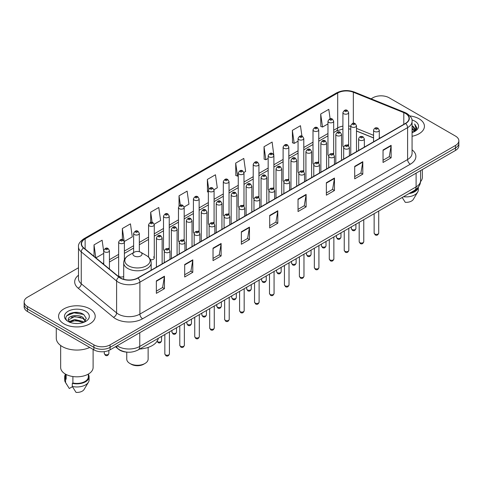 <?xml version="1.0" encoding="UTF-8"?>
<svg xmlns="http://www.w3.org/2000/svg" width="483" height="483" viewBox="0 0 483 483"><rect width="100%" height="100%" fill="white"/><g stroke="black" fill="none" stroke-linecap="round" stroke-linejoin="round"><path stroke-width="0.72" d="M332.847 153.371A2.862 1.654 0 0 1 333.681 154.463L333.687 121.197A2.862 1.654 180 0 1 331.918 122.724A2.862 1.654 180 0 1 328.796 122.362A2.862 1.654 180 0 1 327.963 121.197L327.963 154.536A2.862 1.654 0 0 0 328.766 155.689M318.738 163.097L318.738 129.824A2.862 1.654 180 0 1 316.969 131.352A2.862 1.654 180 0 1 313.847 130.996A2.862 1.654 180 0 1 313.008 129.824L313.008 163.169A2.862 1.654 0 0 0 313.817 164.317M302.944 170.632A2.862 1.654 0 0 1 303.783 171.725L303.783 138.458A2.862 1.654 180 0 1 302.02 139.985A2.862 1.654 180 0 1 298.899 139.623A2.862 1.654 180 0 1 298.059 138.458L298.059 171.797A2.862 1.654 0 0 0 298.868 172.95M287.995 179.259A2.862 1.654 0 0 1 288.834 180.358L288.834 147.092A2.862 1.654 180 0 1 287.065 148.613A2.862 1.654 180 0 1 283.95 148.257A2.862 1.654 180 0 1 283.11 147.092L283.11 180.431A2.862 1.654 0 0 0 283.913 181.578M273.885 188.992L273.885 155.719A2.862 1.654 180 0 1 272.116 157.247A2.862 1.654 180 0 1 269.001 156.89A2.862 1.654 180 0 1 268.162 155.719L268.162 189.064A2.862 1.654 0 0 0 268.965 190.211M258.936 197.619L258.936 164.353A2.862 1.654 180 0 1 257.167 165.88A2.862 1.654 180 0 1 254.046 165.518A2.862 1.654 180 0 1 253.213 164.353L253.213 197.692A2.862 1.654 0 0 0 254.016 198.845M243.148 205.154A2.862 1.654 0 0 1 243.981 206.253L243.987 172.98A2.862 1.654 180 0 1 242.218 174.508A2.862 1.654 180 0 1 239.097 174.152A2.862 1.654 180 0 1 238.258 172.98L238.258 206.326A2.862 1.654 0 0 0 239.067 207.473M228.193 213.788A2.862 1.654 0 0 1 229.033 214.881L229.033 181.614A2.862 1.654 180 0 1 227.27 183.142A2.862 1.654 180 0 1 224.148 182.785A2.862 1.654 180 0 1 223.309 181.614L223.309 214.959A2.862 1.654 0 0 0 224.118 216.106M213.244 222.421A2.862 1.654 0 0 1 214.084 223.514L214.084 190.248A2.862 1.654 180 0 1 212.315 191.775A2.862 1.654 180 0 1 209.199 191.413A2.862 1.654 180 0 1 208.36 190.248L208.36 223.587A2.862 1.654 0 0 0 209.163 224.74M199.135 232.148L199.135 198.875A2.862 1.654 180 0 1 197.366 200.403A2.862 1.654 180 0 1 194.251 200.047A2.862 1.654 180 0 1 193.411 198.875L193.411 232.22A2.862 1.654 0 0 0 194.214 233.367M183.347 239.683A2.862 1.654 0 0 1 184.18 240.776L184.186 207.509A2.862 1.654 180 0 1 182.417 209.036A2.862 1.654 180 0 1 179.296 208.674A2.862 1.654 180 0 1 178.462 207.509L178.462 240.848A2.862 1.654 0 0 0 179.265 242.001M168.398 248.31A2.862 1.654 0 0 1 169.231 249.409L169.231 216.143A2.862 1.654 180 0 1 167.468 217.664A2.862 1.654 180 0 1 164.347 217.308A2.862 1.654 180 0 1 163.508 216.143L163.508 249.482A2.862 1.654 0 0 0 164.317 250.629M124.385 259.8L124.385 242.031A2.862 1.654 180 0 1 122.616 243.559A2.862 1.654 180 0 1 119.5 243.203A2.862 1.654 180 0 1 118.661 242.031L118.661 275.376A2.862 1.654 0 0 0 119.5 276.542A2.862 1.654 0 0 0 123.702 276.445M347.796 144.737A2.862 1.654 0 0 1 348.629 145.83L348.635 112.563A2.862 1.654 180 0 1 346.866 114.091A2.862 1.654 180 0 1 343.751 113.734A2.862 1.654 180 0 1 342.912 112.563L342.912 145.908A2.862 1.654 0 0 0 343.715 147.055M373.564 137.957L356.49 131.05M318.732 163.097A2.862 1.654 0 0 0 317.899 161.998M273.879 188.986A2.862 1.654 0 0 0 273.046 187.893M258.93 197.619A2.862 1.654 0 0 0 258.097 196.527M199.129 232.148A2.862 1.654 0 0 0 198.296 231.049M150.436 259.667A2.862 1.654 0 0 0 154.282 258.115A2.862 1.654 0 0 0 153.443 256.944M127.228 352.155A11.447 6.611 180 0 1 118.649 349.354L115.473 346.734M78.415 312.567A15.263 8.815 0 0 0 69.48 313.63M78.5 267.745L27.501 297.19A11.447 6.611 0 0 0 24.15 301.863L24.15 306.85A11.447 6.611 0 0 0 27.501 311.523L93.889 349.849A11.447 6.611 0 0 0 110.082 349.849L455.499 150.424A11.447 6.611 0 0 0 458.85 145.751L458.85 143.258A11.447 6.611 0 0 1 455.499 147.931A11.447 6.611 0 0 0 458.85 143.258L458.85 140.764A11.447 6.611 0 0 0 455.499 136.091L389.111 97.765A11.447 6.611 0 0 0 372.918 97.765L371.095 98.816M24.15 301.863A11.447 6.611 0 0 0 27.501 306.536L93.889 344.862A11.447 6.611 0 0 0 110.082 344.862L110.082 347.355L455.499 147.931L110.082 347.355A11.447 6.611 0 0 1 93.889 347.355A11.447 6.611 0 0 0 110.082 347.355L110.082 349.849M27.501 306.536L27.501 309.029L93.889 347.355L27.501 309.029A11.447 6.611 0 0 1 24.15 304.356A11.447 6.611 0 0 0 27.501 309.029L27.501 311.523M419.069 118.794A18.318 10.578 0 0 0 409.916 115.926A18.318 10.578 0 0 1 419.069 118.794A18.318 10.578 0 0 1 424.43 126.274A18.318 10.578 0 0 0 419.069 118.794M89.838 308.872A18.318 10.578 0 0 0 69.878 306.578A18.318 10.578 0 0 0 58.57 316.353A18.318 10.578 0 0 0 63.931 323.827A18.318 10.578 0 0 0 83.897 326.122A18.318 10.578 0 0 0 95.205 316.353A18.318 10.578 0 0 0 89.838 308.872A18.318 10.578 0 0 0 69.878 306.578A18.318 10.578 0 0 0 58.57 316.353A18.318 10.578 0 0 0 63.931 323.827A18.318 10.578 0 0 0 83.897 326.122A18.318 10.578 0 0 0 95.205 316.353A18.318 10.578 0 0 0 89.838 308.872M405.436 113.42A12.214 7.052 180 0 1 409.016 118.407A12.214 7.052 180 0 1 405.436 123.394L137.74 277.948A12.214 7.052 180 0 1 119.102 277.007L83.758 247.864A12.214 7.052 180 0 1 81.549 243.818A12.214 7.052 180 0 1 85.129 238.831L337.695 93.014A12.214 7.052 180 0 1 353.333 92.229L403.806 112.63A12.214 7.052 180 0 1 405.436 113.42M405.654 113.294A12.516 7.227 0 0 0 403.981 112.485L353.508 92.084A12.516 7.227 0 0 0 337.478 92.893L84.911 238.711A12.516 7.227 0 0 0 83.511 247.966L118.848 277.103A12.516 7.227 0 0 0 137.957 278.069L405.654 123.515A12.516 7.227 0 0 0 405.654 113.294M156.359 280.877L156.359 293.338L164.455 288.665L164.455 276.204L156.359 280.877M156.359 291.128L162.596 287.53L164.425 276.614A3.055 1.763 -120 0 0 164.455 276.204M162.542 287.56L164.455 288.665M184.693 264.515L184.693 276.982L192.789 272.309L192.789 259.842L184.693 264.515M184.693 274.767L190.93 271.168L192.759 260.259A3.055 1.763 -120 0 0 192.789 259.842M190.876 271.198L192.789 272.309M213.027 248.159L213.027 260.621L221.123 255.948L221.123 243.48L213.027 248.159M213.027 258.411L219.264 254.813L221.093 243.897A3.055 1.763 -120 0 0 221.123 243.48M219.21 254.843L221.123 255.948M241.367 231.798L241.367 244.265L249.463 239.586L249.463 227.125L241.367 231.798M241.367 242.049L247.598 238.451L249.427 227.535A3.055 1.763 -120 0 0 249.463 227.125M247.544 238.481L249.463 239.586M383.037 150.002L383.037 162.469L391.133 157.79L391.133 145.329L383.037 150.002M383.037 160.253L389.274 156.655L391.103 145.745A3.055 1.763 -120 0 0 391.133 145.329M389.22 156.685L391.133 157.79M354.703 166.363L354.703 178.825L362.799 174.152L362.799 161.69L354.703 166.363M354.703 176.615L360.94 173.017L362.769 162.101A3.055 1.763 -120 0 0 362.799 161.69M360.886 173.047L362.799 174.152M326.369 182.719L326.369 195.186L334.465 190.513L334.465 178.046L326.369 182.719M326.369 192.977L332.606 189.372L334.435 178.462A3.055 1.763 -120 0 0 334.465 178.046M332.552 189.402L334.465 190.513M298.035 199.081L298.035 211.542L306.131 206.869L306.131 194.407L298.035 199.081M298.035 209.332L304.272 205.734L306.095 194.818A3.055 1.763 -120 0 0 306.131 194.407M304.218 205.764L306.131 206.869M269.701 215.436L269.701 227.904L277.797 223.231L277.797 210.763L269.701 215.436M269.701 225.694L275.938 222.089L277.761 211.18A3.055 1.763 -120 0 0 277.797 210.763M275.884 222.126L277.797 223.231M412.065 136.278A18.318 10.578 0 0 0 424.43 126.274A18.318 10.578 0 0 1 412.065 136.278M110.082 344.862L455.499 145.437A11.447 6.611 0 0 0 458.85 140.764M154.216 224.215L160.616 220.514L158.786 207.491L150.696 212.17L150.696 222.385M124.312 241.476L132.282 236.875L130.452 223.852L122.356 228.525L122.356 239.677M103.712 251.546L102.118 240.214L94.022 244.887L94.022 256.328M243.915 172.425L245.624 171.441L243.794 158.418L235.698 163.091L235.831 175.48M273.813 155.164L272.128 142.056L264.032 146.729L264.165 159.118M301.929 136.146L300.462 125.701L292.366 130.374L292.499 142.763M330.124 118.806L328.796 109.339L320.706 114.012L320.833 126.401M184.114 206.953L188.95 204.158L187.126 191.135L179.03 195.808L179.03 206.012M214.011 189.686L217.284 187.796L215.46 174.774L207.364 179.447L207.491 191.836M208.36 192.162L207.364 191.787M207.364 179.447L208.71 189.04M235.698 163.091L237.527 176.114L238.258 175.691M237.527 176.114L235.698 175.432M264.032 146.729L265.861 159.752L268.162 158.424M265.861 159.752L264.032 159.07M292.366 130.374L294.195 143.397L298.059 141.163M294.195 143.397L292.366 142.714M320.706 114.012L322.529 127.035L327.963 123.902M322.529 127.035L320.706 126.353M179.03 195.808L180.346 205.19M150.696 212.17L152.127 222.385M122.356 228.525L124.101 240.945M95.906 257.88L103.712 253.37M94.022 244.887L95.839 257.825M412.065 131.231L413.267 132.155M412.065 132.01L412.633 132.396M412.065 128.116L414.444 130.688M412.065 128.895L414.245 131.056M414.565 131.014L414.662 131.382M413.315 132.131A8.628 4.981 0 0 0 414.74 129.39A8.628 4.981 0 0 0 412.21 125.87L414.734 129.577M414.486 131.104L414.16 131.75M420.518 181.686A16.217 9.364 0 0 0 422.335 177.376L422.335 169.569M412.065 132.583A12.443 7.185 0 0 0 414.909 131.352A12.443 7.185 0 0 0 414.909 121.197A12.443 7.185 0 0 0 411.927 119.923M414.154 131.756L416.72 128.472L416.805 127.705L414.668 123.998L415.917 128.146L413.454 132.076M410.109 192.922A11.447 6.611 0 0 0 417.209 188.346M402.188 197.493L405.273 202.323A7.631 4.407 0 0 0 413.327 199.382L417.656 192.143A12.214 7.052 0 0 0 418.326 189.843L418.326 187.096M403.51 196.732A12.214 7.052 0 0 0 417.656 192.143M408.962 193.58A12.214 7.052 0 0 0 418.308 187.12M414.668 123.998L416.805 127.856M415.869 128.406L416.4 129.323M415.923 128.092L416.485 129.136M126.757 352.131L126.757 359.104A10.686 6.17 0 0 0 129.885 363.464L131.237 364.242A8.779 5.065 0 0 0 143.65 364.242L144.997 363.464A10.686 6.17 0 0 0 148.13 359.104L148.13 347.41M131.237 364.242L129.885 363.464A10.686 6.17 0 0 0 144.997 363.464M134.208 255.96A4.582 2.644 0 0 0 140.68 255.96A4.582 2.644 0 0 0 140.68 252.223L146.367 255.507A12.618 7.287 0 0 1 146.367 265.813A12.618 7.287 0 0 1 128.52 265.813A12.618 7.287 0 0 1 128.52 255.507C125.411 257.354 123.805 259.806 123.702 262.861A13.741 7.933 0 0 0 127.729 268.47A13.741 7.933 0 0 0 142.702 270.19A13.741 7.933 0 0 0 151.179 262.861C151.082 259.806 149.476 257.354 146.367 255.507L140.68 252.223A4.582 2.644 0 0 0 134.208 252.223A4.582 2.644 0 0 0 134.208 255.96M139.72 349.028A20.992 12.117 0 0 0 158.309 338.293M56.282 328.132L56.282 338.166A20.606 11.9 0 0 0 62.313 346.577A20.606 11.9 0 0 0 89.747 347.458M60.665 345.502L60.665 367.454A16.217 9.364 0 0 0 65.416 374.077A16.217 9.364 0 0 0 83.094 376.106A16.217 9.364 0 0 0 93.104 367.454L93.104 349.396M74.805 323.435L77.709 323.519M69.099 321.606L74.654 319.486L82.985 321.436L84 322.246M69.504 322.227L75.849 320.434L82.985 322.427M68.26 319.517L69.685 322.209M68.272 319.758C67.391 315.93 77.89 313.672 82.985 317.482L85.467 320.905M68.314 320.012L74.636 316.534L82.985 318.466L85.268 321.159M84.29 322.125L86.24 318.297L83.776 314.584C75.046 308.305 59.53 316.576 68.489 321.648L68.93 321.92M85.684 311.269A12.443 7.185 0 0 0 68.091 311.269A12.443 7.185 0 0 0 68.091 321.43A12.443 7.185 0 0 0 85.684 321.43A12.443 7.185 0 0 0 85.684 311.269M65.44 374.09L65.44 376.8A11.447 6.611 0 0 0 66.153 379.107L66.153 374.476M65.44 374.349A12.214 7.052 0 0 0 64.674 376.8L64.674 379.916A12.214 7.052 0 0 0 65.344 382.222A12.214 7.052 0 0 0 65.567 382.56L69.298 388.507L72.444 386.69M65.567 382.56L65.567 379.445L66.153 379.107M64.674 376.8A12.214 7.052 0 0 0 65.567 379.445M69.878 322.463L68.302 319.951M72.903 376.529L72.903 383.001A11.447 6.611 0 0 0 88.335 376.8L88.335 374.09M72.903 383.001L72.311 383.339L72.311 386.454L76.048 392.401A7.631 4.407 0 0 0 84.102 389.461L88.431 382.222A12.214 7.052 0 0 0 89.101 379.916L89.101 376.8A12.214 7.052 0 0 0 88.335 374.349M72.311 386.454A12.214 7.052 0 0 0 88.431 382.222M72.311 383.339A12.214 7.052 0 0 0 89.101 376.8M66.666 315.828L73.977 312.833L83.607 314.469M71.23 317.289L73.977 316.788L80.915 317.397M71.2 321.255L73.977 320.748L80.903 321.352M117.152 345.768A15.263 8.815 0 0 0 118.178 346.42A15.263 8.815 0 0 0 139.762 346.42L416.098 186.879A15.263 8.815 0 0 0 420.566 180.648C420.681 184.44 418.664 187.682 414.517 190.374L138.18 349.915A7.631 4.407 60 0 0 139.762 346.42L139.762 332.709M416.098 173.168L416.098 186.879A7.631 4.407 60 0 1 414.517 190.374M116.53 346.124A7.631 5.108 129.5 0 0 117.864 348.605L115.546 346.691M455.499 150.424L455.499 145.437M93.889 349.849L93.889 344.862M412.065 149.815A19.085 11.018 180 0 1 410.296 164.214L142.6 318.768A3.816 2.204 60 0 1 139.901 314.095L407.598 159.535A15.263 8.815 0 0 0 412.065 153.304L412.065 121.396A15.263 8.815 180 0 1 407.598 127.627A3.816 2.204 -120 0 0 405.654 123.515M142.6 318.768A19.085 11.018 180 0 1 115.612 318.768A19.085 11.018 180 0 1 113.475 317.295L78.131 288.152A19.085 11.018 180 0 1 78.5 275.225M118.311 314.095A15.263 8.815 0 0 0 139.901 314.095L139.901 282.181A15.263 8.815 180 0 1 116.602 281.009L81.259 251.866A15.263 8.815 180 0 1 78.5 246.813L78.5 278.721A15.263 8.815 0 0 0 81.259 283.775L116.602 312.918A15.263 8.815 0 0 0 118.311 314.095M412.065 121.396C412.579 119.011 410.822 116.355 406.807 113.42L404.802 112.442A3.816 1.787 112 0 0 403.981 112.485M404.802 112.442L354.329 92.042C348.008 89.802 342.006 90.128 336.325 93.014A3.816 2.204 60 0 1 337.478 92.893M84.911 238.711A3.816 2.204 -120 0 0 83.758 238.831C79.798 241.681 78.041 244.338 78.5 246.813M83.511 247.966A3.816 2.554 129.5 0 0 81.259 251.866L81.259 283.775A3.816 2.554 -50.5 0 1 78.131 288.152M354.329 92.042A3.816 1.787 112 0 0 353.508 92.084M118.848 277.103A3.816 2.554 129.5 0 0 116.602 281.009L116.602 312.918A3.816 2.554 -50.5 0 1 113.475 317.295M137.957 278.069A3.816 2.204 60 0 1 139.901 282.181L407.598 127.627L407.598 159.535A3.816 2.204 60 0 0 410.296 164.214M85.129 238.831L85.129 248.993M403.806 112.63L403.806 124.33M353.333 92.229L353.333 123.28M380.175 137.975L379.288 137.619M373.564 135.306L356.49 128.4M350.761 126.335A12.214 7.052 0 0 0 348.635 125.978M342.912 126.135A12.214 7.052 0 0 0 337.695 127.917L333.687 130.229M337.695 93.014L337.695 127.917A6.871 3.967 60 0 1 336.271 131.062L333.687 132.553M327.963 133.537L318.738 138.863M313.008 142.165L303.783 147.496M298.059 150.799L288.834 156.124M283.11 159.432L273.885 164.757M268.162 168.06L258.936 173.385M253.213 176.693L243.987 182.019M238.258 185.321L229.033 190.652M223.309 193.955L214.084 199.28M208.36 202.588L199.135 207.913M193.411 211.216L184.186 216.547M178.462 219.85L169.231 225.175M163.508 228.483L154.282 233.808M148.559 237.111L139.333 242.436M133.61 245.744L124.385 251.069M118.661 254.372L109.436 259.703M103.712 263.006L102.776 263.543M269.701 215.835L277.761 211.18M298.035 199.473L306.095 194.818M326.369 183.117L334.435 178.462M354.703 166.756L362.769 162.101M383.037 150.4L391.103 145.745M241.367 232.19L249.427 227.535M213.027 248.552L221.093 243.897M184.693 264.913L192.759 260.259M156.359 281.269L164.425 276.614M378.72 233.09C377.966 235.155 376.794 235.752 375.206 234.901L374.138 233.09A2.288 1.322 0 0 0 374.808 234.026A2.288 1.322 0 0 0 377.308 234.315A2.288 1.322 0 0 0 378.72 233.09L378.72 211.041M374.403 131.43A2.862 1.654 180 0 1 373.564 130.265C374.295 127.917 375.792 127.234 378.056 128.218L379.288 130.265A2.862 1.654 180 0 1 377.525 131.787A2.862 1.654 180 0 1 374.403 131.43M377.102 128.315A0.954 0.549 0 0 0 375.756 128.315A0.954 0.549 0 0 0 375.756 129.094A0.954 0.549 0 0 0 377.102 129.094A0.954 0.549 0 0 0 377.102 128.315M363.765 241.723C363.017 243.782 361.845 244.386 360.252 243.535L359.189 241.723A2.288 1.322 0 0 0 359.859 242.659A2.288 1.322 0 0 0 362.353 242.943A2.288 1.322 0 0 0 363.765 241.723L363.765 219.674M359.455 140.064A2.862 1.654 180 0 1 358.615 138.893C359.346 136.544 360.843 135.862 363.107 136.852L364.339 138.893A2.862 1.654 180 0 1 362.576 140.42A2.862 1.654 180 0 1 359.455 140.064M362.153 136.949A0.954 0.549 0 0 0 360.801 136.949A0.954 0.549 0 0 0 360.801 137.727A0.954 0.549 0 0 0 362.153 137.727A0.954 0.549 0 0 0 362.153 136.949M348.817 250.357C348.062 252.416 346.891 253.02 345.303 252.162L344.24 250.357A2.288 1.322 0 0 0 344.91 251.293A2.288 1.322 0 0 0 347.404 251.577A2.288 1.322 0 0 0 348.817 250.357L348.817 228.308M344.506 148.692A2.862 1.654 180 0 1 343.667 147.526C344.397 145.178 345.894 144.495 348.158 145.486L349.39 147.526A2.862 1.654 180 0 1 347.621 149.054A2.862 1.654 180 0 1 344.506 148.692M347.205 145.576A0.954 0.549 0 0 0 345.852 145.576A0.954 0.549 0 0 0 345.852 146.355A0.954 0.549 0 0 0 347.205 146.355A0.954 0.549 0 0 0 347.205 145.576M333.868 258.985C333.113 261.043 331.942 261.647 330.354 260.796L329.291 258.985A2.288 1.322 0 0 0 329.961 259.92A2.288 1.322 0 0 0 332.455 260.21A2.288 1.322 0 0 0 333.868 258.985L333.868 236.936M329.557 157.325A2.862 1.654 180 0 1 328.718 156.154C329.448 153.805 330.946 153.129 333.21 154.113L334.441 156.154A2.862 1.654 180 0 1 332.672 157.681A2.862 1.654 180 0 1 329.557 157.325M332.256 154.21A0.954 0.549 0 0 0 330.903 154.21A0.954 0.549 0 0 0 330.903 154.989A0.954 0.549 0 0 0 332.256 154.989A0.954 0.549 0 0 0 332.256 154.21M318.919 267.618C318.164 269.677 316.993 270.281 315.405 269.423L314.336 267.618A2.288 1.322 0 0 0 315.007 268.554A2.288 1.322 0 0 0 317.506 268.838A2.288 1.322 0 0 0 318.919 267.618L318.919 245.569M314.602 165.959A2.862 1.654 180 0 1 313.769 164.788C314.499 162.439 315.997 161.757 318.255 162.747L319.492 164.788A2.862 1.654 180 0 1 317.723 166.315A2.862 1.654 180 0 1 314.602 165.959M317.301 162.837A0.954 0.549 0 0 0 315.954 162.837A0.954 0.549 0 0 0 315.954 163.622A0.954 0.549 0 0 0 317.301 163.622A0.954 0.549 0 0 0 317.301 162.837M303.97 276.252C303.215 278.311 302.044 278.908 300.456 278.057L299.388 276.252A2.288 1.322 0 0 0 300.058 277.182A2.288 1.322 0 0 0 302.557 277.471A2.288 1.322 0 0 0 303.97 276.252L303.97 254.203M299.653 174.586A2.862 1.654 180 0 1 298.814 173.421C299.545 171.073 301.042 170.39 303.306 171.374L304.538 173.421A2.862 1.654 180 0 1 302.775 174.949A2.862 1.654 180 0 1 299.653 174.586M302.352 171.471A0.954 0.549 0 0 0 301.006 171.471A0.954 0.549 0 0 0 301.006 172.25A0.954 0.549 0 0 0 302.352 172.25A0.954 0.549 0 0 0 302.352 171.471M289.015 284.879C288.266 286.938 287.095 287.542 285.501 286.691L284.439 284.879A2.288 1.322 0 0 0 285.109 285.815A2.288 1.322 0 0 0 287.602 286.099A2.288 1.322 0 0 0 289.015 284.879L289.015 262.83M284.704 183.22A2.862 1.654 180 0 1 283.865 182.049C284.596 179.7 286.093 179.024 288.357 180.008L289.589 182.049A2.862 1.654 180 0 1 287.826 183.576A2.862 1.654 180 0 1 284.704 183.22M287.403 180.105A0.954 0.549 0 0 0 286.051 180.105A0.954 0.549 0 0 0 286.051 180.884A0.954 0.549 0 0 0 287.403 180.884A0.954 0.549 0 0 0 287.403 180.105M274.066 293.513C273.312 295.572 272.14 296.176 270.552 295.318L269.49 293.513A2.288 1.322 0 0 0 270.16 294.449A2.288 1.322 0 0 0 272.654 294.733A2.288 1.322 0 0 0 274.066 293.513L274.066 271.464M269.755 191.848A2.862 1.654 180 0 1 268.916 190.682C269.647 188.334 271.144 187.652 273.408 188.642L274.64 190.682A2.862 1.654 180 0 1 272.871 192.21A2.862 1.654 180 0 1 269.755 191.848M272.454 188.732A0.954 0.549 0 0 0 271.102 188.732A0.954 0.549 0 0 0 271.102 189.511A0.954 0.549 0 0 0 272.454 189.511A0.954 0.549 0 0 0 272.454 188.732M259.117 302.141C258.363 304.205 257.191 304.803 255.604 303.952L254.541 302.141A2.288 1.322 0 0 0 255.211 303.076A2.288 1.322 0 0 0 257.705 303.366A2.288 1.322 0 0 0 259.117 302.141L259.117 280.092M254.807 200.481A2.862 1.654 180 0 1 253.967 199.316C254.698 196.967 256.195 196.285 258.459 197.269L259.691 199.316A2.862 1.654 180 0 1 257.922 200.837A2.862 1.654 180 0 1 254.807 200.481M257.505 197.366A0.954 0.549 0 0 0 256.153 197.366A0.954 0.549 0 0 0 256.153 198.145A0.954 0.549 0 0 0 257.505 198.145A0.954 0.549 0 0 0 257.505 197.366M244.169 310.774C243.414 312.833 242.243 313.437 240.655 312.586L239.586 310.774A2.288 1.322 0 0 0 240.256 311.71A2.288 1.322 0 0 0 242.756 311.994A2.288 1.322 0 0 0 244.169 310.774L244.169 288.725M239.852 209.115A2.862 1.654 180 0 1 239.013 207.944C239.749 205.595 241.246 204.913 243.504 205.903L244.742 207.944A2.862 1.654 180 0 1 242.973 209.471A2.862 1.654 180 0 1 239.852 209.115M242.551 205.999A0.954 0.549 0 0 0 241.204 205.999A0.954 0.549 0 0 0 241.204 206.778A0.954 0.549 0 0 0 242.551 206.778A0.954 0.549 0 0 0 242.551 205.999M229.22 319.408C228.465 321.467 227.294 322.07 225.706 321.213L224.637 319.408A2.288 1.322 0 0 0 225.307 320.338A2.288 1.322 0 0 0 227.807 320.627A2.288 1.322 0 0 0 229.22 319.408L229.22 297.359M224.903 217.742A2.862 1.654 180 0 1 224.064 216.577C224.794 214.229 226.292 213.546 228.556 214.537L229.787 216.577A2.862 1.654 180 0 1 228.024 218.105A2.862 1.654 180 0 1 224.903 217.742M227.602 214.627A0.954 0.549 0 0 0 226.255 214.627A0.954 0.549 0 0 0 226.255 215.406A0.954 0.549 0 0 0 227.602 215.406A0.954 0.549 0 0 0 227.602 214.627M214.265 328.035C213.516 330.094 212.345 330.698 210.751 329.847L209.688 328.035A2.288 1.322 0 0 0 210.359 328.971A2.288 1.322 0 0 0 212.852 329.261A2.288 1.322 0 0 0 214.265 328.035L214.265 305.987M209.954 226.376A2.862 1.654 180 0 1 209.115 225.205C209.845 222.856 211.343 222.18 213.607 223.164L214.838 225.205A2.862 1.654 180 0 1 213.075 226.732A2.862 1.654 180 0 1 209.954 226.376M212.653 223.261A0.954 0.549 0 0 0 211.3 223.261A0.954 0.549 0 0 0 211.3 224.04A0.954 0.549 0 0 0 212.653 224.04A0.954 0.549 0 0 0 212.653 223.261M199.316 336.669C198.561 338.728 197.39 339.332 195.802 338.474L194.74 336.669A2.288 1.322 0 0 0 195.41 337.605A2.288 1.322 0 0 0 197.903 337.889A2.288 1.322 0 0 0 199.316 336.669L199.316 314.62M195.005 235.01A2.862 1.654 180 0 1 194.166 233.838C194.897 231.49 196.394 230.808 198.658 231.798L199.89 233.838A2.862 1.654 180 0 1 198.121 235.366A2.862 1.654 180 0 1 195.005 235.01M197.704 231.888A0.954 0.549 0 0 0 196.352 231.888A0.954 0.549 0 0 0 196.352 232.673A0.954 0.549 0 0 0 197.704 232.673A0.954 0.549 0 0 0 197.704 231.888M184.367 345.303C183.612 347.362 182.441 347.959 180.853 347.108L179.785 345.303A2.288 1.322 0 0 0 180.461 346.233A2.288 1.322 0 0 0 182.954 346.522A2.288 1.322 0 0 0 184.367 345.303L184.367 323.254M180.056 243.637A2.862 1.654 180 0 1 179.217 242.472C179.948 240.123 181.445 239.441 183.709 240.425L184.941 242.472A2.862 1.654 180 0 1 183.172 244A2.862 1.654 180 0 1 180.056 243.637M182.755 240.522A0.954 0.549 0 0 0 181.403 240.522A0.954 0.549 0 0 0 181.403 241.301A0.954 0.549 0 0 0 182.755 241.301A0.954 0.549 0 0 0 182.755 240.522M169.418 353.93C168.664 355.989 167.492 356.593 165.904 355.742L164.836 353.93A2.288 1.322 0 0 0 165.506 354.866A2.288 1.322 0 0 0 168.006 355.15A2.288 1.322 0 0 0 169.418 353.93L169.418 331.881M165.101 252.271A2.862 1.654 180 0 1 164.262 251.1C164.999 248.751 166.496 248.075 168.754 249.059L169.992 251.1A2.862 1.654 180 0 1 168.223 252.627A2.862 1.654 180 0 1 165.101 252.271M167.8 249.156A0.954 0.549 0 0 0 166.454 249.156A0.954 0.549 0 0 0 166.454 249.934A0.954 0.549 0 0 0 167.8 249.934A0.954 0.549 0 0 0 167.8 249.156M352.004 229.491A2.288 1.322 0 0 0 354.504 229.781A2.288 1.322 0 0 0 355.917 228.556C355.162 230.62 353.991 231.218 352.403 230.367L351.334 228.556A2.288 1.322 0 0 0 352.004 229.491M356.49 151.65L356.49 125.731A2.862 1.654 180 0 1 354.721 127.258A2.862 1.654 180 0 1 351.6 126.896A2.862 1.654 180 0 1 350.761 125.731L350.761 154.958M352.952 124.56A0.954 0.549 0 0 0 354.299 124.56A0.954 0.549 0 0 0 354.299 123.781A0.954 0.549 0 0 0 352.952 123.781A0.954 0.549 0 0 0 352.952 124.56M337.056 238.125A2.288 1.322 0 0 0 339.549 238.409A2.288 1.322 0 0 0 340.968 237.189C340.213 239.248 339.042 239.852 337.454 239L336.385 237.189A2.288 1.322 0 0 0 337.056 238.125M341.535 160.284L341.535 134.359A2.862 1.654 180 0 1 339.772 135.886A2.862 1.654 180 0 1 336.651 135.53A2.862 1.654 180 0 1 335.812 134.359L335.812 163.592M338.003 133.193A0.954 0.549 0 0 0 339.35 133.193A0.954 0.549 0 0 0 339.35 132.414A0.954 0.549 0 0 0 338.003 132.414A0.954 0.549 0 0 0 338.003 133.193M322.107 246.759A2.288 1.322 0 0 0 324.6 247.042A2.288 1.322 0 0 0 326.013 245.823C325.258 247.882 324.093 248.485 322.499 247.628L321.436 245.823A2.288 1.322 0 0 0 322.107 246.759M326.586 168.917L326.586 142.992A2.862 1.654 180 0 1 324.824 144.52A2.862 1.654 180 0 1 321.702 144.157A2.862 1.654 180 0 1 320.863 142.992L320.863 172.22M323.049 141.821A0.954 0.549 0 0 0 324.401 141.821A0.954 0.549 0 0 0 324.401 141.042A0.954 0.549 0 0 0 323.049 141.042A0.954 0.549 0 0 0 323.049 141.821M307.158 255.386A2.288 1.322 0 0 0 309.651 255.676A2.288 1.322 0 0 0 311.064 254.45C310.309 256.509 309.138 257.113 307.55 256.262L306.488 254.45A2.288 1.322 0 0 0 307.158 255.386M311.638 177.545L311.638 151.626A2.862 1.654 180 0 1 309.869 153.147A2.862 1.654 180 0 1 306.753 152.791A2.862 1.654 180 0 1 305.914 151.626L305.914 180.853M308.1 150.454A0.954 0.549 0 0 0 309.452 150.454A0.954 0.549 0 0 0 309.452 149.676A0.954 0.549 0 0 0 308.1 149.676A0.954 0.549 0 0 0 308.1 150.454M292.209 264.02A2.288 1.322 0 0 0 294.702 264.304A2.288 1.322 0 0 0 296.115 263.084C295.361 265.143 294.189 265.747 292.601 264.895L291.533 263.084A2.288 1.322 0 0 0 292.209 264.02M296.689 186.178L296.689 160.253A2.862 1.654 180 0 1 294.92 161.781A2.862 1.654 180 0 1 291.798 161.425A2.862 1.654 180 0 1 290.965 160.253L290.965 189.481M293.151 159.088A0.954 0.549 0 0 0 294.497 159.088A0.954 0.549 0 0 0 294.497 158.309A0.954 0.549 0 0 0 293.151 158.309A0.954 0.549 0 0 0 293.151 159.088M277.254 272.647A2.288 1.322 0 0 0 279.754 272.937A2.288 1.322 0 0 0 281.166 271.718C280.412 273.776 279.24 274.38 277.653 273.523L276.584 271.718A2.288 1.322 0 0 0 277.254 272.647M281.74 194.812L281.74 168.887A2.862 1.654 180 0 1 279.971 170.414A2.862 1.654 180 0 1 276.85 170.052A2.862 1.654 180 0 1 276.01 168.887L276.01 198.115M278.202 167.716A0.954 0.549 0 0 0 279.548 167.716A0.954 0.549 0 0 0 279.548 166.937A0.954 0.549 0 0 0 278.202 166.937A0.954 0.549 0 0 0 278.202 167.716M262.305 281.281A2.288 1.322 0 0 0 264.799 281.571A2.288 1.322 0 0 0 266.218 280.345C265.463 282.404 264.292 283.008 262.704 282.157L261.635 280.345A2.288 1.322 0 0 0 262.305 281.281M266.785 203.44L266.785 177.515A2.862 1.654 180 0 1 265.022 179.042A2.862 1.654 180 0 1 261.901 178.686A2.862 1.654 180 0 1 261.061 177.515L261.061 206.748M263.253 176.349A0.954 0.549 0 0 0 264.599 176.349A0.954 0.549 0 0 0 264.599 175.571A0.954 0.549 0 0 0 263.253 175.571A0.954 0.549 0 0 0 263.253 176.349M247.356 289.915A2.288 1.322 0 0 0 249.85 290.198A2.288 1.322 0 0 0 251.263 288.979C250.508 291.038 249.337 291.641 247.749 290.784L246.686 288.979A2.288 1.322 0 0 0 247.356 289.915M251.836 212.073L251.836 186.148A2.862 1.654 180 0 1 250.073 187.676A2.862 1.654 180 0 1 246.952 187.319A2.862 1.654 180 0 1 246.113 186.148L246.113 215.376M248.298 184.977A0.954 0.549 0 0 0 249.651 184.977A0.954 0.549 0 0 0 249.651 184.198A0.954 0.549 0 0 0 248.298 184.198A0.954 0.549 0 0 0 248.298 184.977M232.408 298.542A2.288 1.322 0 0 0 234.901 298.832A2.288 1.322 0 0 0 236.314 297.606C235.559 299.671 234.388 300.269 232.8 299.418L231.737 297.606A2.288 1.322 0 0 0 232.408 298.542M236.887 220.701L236.887 194.782A2.862 1.654 180 0 1 235.118 196.303A2.862 1.654 180 0 1 232.003 195.947A2.862 1.654 180 0 1 231.164 194.782L231.164 224.009M233.349 193.611A0.954 0.549 0 0 0 234.702 193.611A0.954 0.549 0 0 0 234.702 192.832A0.954 0.549 0 0 0 233.349 192.832A0.954 0.549 0 0 0 233.349 193.611M217.459 307.176A2.288 1.322 0 0 0 219.952 307.46A2.288 1.322 0 0 0 221.365 306.24C220.61 308.299 219.439 308.903 217.851 308.051L216.782 306.24A2.288 1.322 0 0 0 217.459 307.176M221.939 229.334L221.939 203.409A2.862 1.654 180 0 1 220.17 204.937A2.862 1.654 180 0 1 217.048 204.581A2.862 1.654 180 0 1 216.215 203.409L216.215 232.643M218.401 202.244A0.954 0.549 0 0 0 219.747 202.244A0.954 0.549 0 0 0 219.747 201.465A0.954 0.549 0 0 0 218.401 201.465A0.954 0.549 0 0 0 218.401 202.244M202.504 315.81A2.288 1.322 0 0 0 205.003 316.093A2.288 1.322 0 0 0 206.416 314.874C205.661 316.933 204.49 317.536 202.902 316.679L201.834 314.874A2.288 1.322 0 0 0 202.504 315.81M206.99 237.968L206.99 212.043A2.862 1.654 180 0 1 205.221 213.571A2.862 1.654 180 0 1 202.099 213.208A2.862 1.654 180 0 1 201.26 212.043L201.26 241.271M203.452 210.872A0.954 0.549 0 0 0 204.798 210.872A0.954 0.549 0 0 0 204.798 210.093A0.954 0.549 0 0 0 203.452 210.093A0.954 0.549 0 0 0 203.452 210.872M187.555 324.437A2.288 1.322 0 0 0 190.048 324.727A2.288 1.322 0 0 0 191.467 323.501C190.713 325.56 189.541 326.164 187.953 325.313L186.885 323.501A2.288 1.322 0 0 0 187.555 324.437M192.035 246.596L192.035 220.671A2.862 1.654 180 0 1 190.272 222.198A2.862 1.654 180 0 1 187.15 221.842A2.862 1.654 180 0 1 186.311 220.671L186.311 249.904M188.503 219.505A0.954 0.549 0 0 0 189.849 219.505A0.954 0.549 0 0 0 189.849 218.727A0.954 0.549 0 0 0 188.503 218.727A0.954 0.549 0 0 0 188.503 219.505M172.606 333.071A2.288 1.322 0 0 0 175.1 333.355A2.288 1.322 0 0 0 176.512 332.135C175.758 334.194 174.586 334.797 172.999 333.94L171.936 332.135A2.288 1.322 0 0 0 172.606 333.071M177.086 255.229L177.086 229.304A2.862 1.654 180 0 1 175.323 230.832A2.862 1.654 180 0 1 172.202 230.476A2.862 1.654 180 0 1 171.362 229.304L171.362 258.532M173.548 228.139A0.954 0.549 0 0 0 174.9 228.139A0.954 0.549 0 0 0 174.9 227.36A0.954 0.549 0 0 0 173.548 227.36A0.954 0.549 0 0 0 173.548 228.139M157.114 341.203A2.288 1.322 0 0 0 157.657 341.698A2.288 1.322 0 0 0 160.151 341.988A2.288 1.322 0 0 0 161.564 340.769C160.809 342.827 159.638 343.431 158.05 342.574L156.987 340.769M162.137 263.863L162.137 237.938A2.862 1.654 180 0 1 160.368 239.465A2.862 1.654 180 0 1 157.253 239.103A2.862 1.654 180 0 1 156.414 237.938L156.414 267.165M158.599 236.767A0.954 0.549 0 0 0 159.951 236.767A0.954 0.549 0 0 0 159.951 235.988A0.954 0.549 0 0 0 158.599 235.988A0.954 0.549 0 0 0 158.599 236.767M345.097 111.398A0.954 0.549 0 0 0 346.45 111.398A0.954 0.549 0 0 0 346.45 110.613A0.954 0.549 0 0 0 345.097 110.613A0.954 0.549 0 0 0 345.097 111.398M330.149 120.026A0.954 0.549 0 0 0 331.495 120.026A0.954 0.549 0 0 0 331.495 119.247A0.954 0.549 0 0 0 330.149 119.247A0.954 0.549 0 0 0 330.149 120.026M315.2 128.659A0.954 0.549 0 0 0 316.546 128.659A0.954 0.549 0 0 0 316.546 127.88A0.954 0.549 0 0 0 315.2 127.88A0.954 0.549 0 0 0 315.2 128.659M300.245 137.287A0.954 0.549 0 0 0 301.597 137.287A0.954 0.549 0 0 0 301.597 136.508A0.954 0.549 0 0 0 300.245 136.508A0.954 0.549 0 0 0 300.245 137.287M285.296 145.92A0.954 0.549 0 0 0 286.648 145.92A0.954 0.549 0 0 0 286.648 145.142A0.954 0.549 0 0 0 285.296 145.142A0.954 0.549 0 0 0 285.296 145.92M270.347 154.554A0.954 0.549 0 0 0 271.7 154.554A0.954 0.549 0 0 0 271.7 153.775A0.954 0.549 0 0 0 270.347 153.775A0.954 0.549 0 0 0 270.347 154.554M255.398 163.182A0.954 0.549 0 0 0 256.745 163.182A0.954 0.549 0 0 0 256.745 162.403A0.954 0.549 0 0 0 255.398 162.403A0.954 0.549 0 0 0 255.398 163.182M240.449 171.815A0.954 0.549 0 0 0 241.796 171.815A0.954 0.549 0 0 0 241.796 171.036A0.954 0.549 0 0 0 240.449 171.036A0.954 0.549 0 0 0 240.449 171.815M225.495 180.449A0.954 0.549 0 0 0 226.847 180.449A0.954 0.549 0 0 0 226.847 179.664A0.954 0.549 0 0 0 225.495 179.664A0.954 0.549 0 0 0 225.495 180.449M210.546 189.076A0.954 0.549 0 0 0 211.898 189.076A0.954 0.549 0 0 0 211.898 188.298A0.954 0.549 0 0 0 210.546 188.298A0.954 0.549 0 0 0 210.546 189.076M195.597 197.71A0.954 0.549 0 0 0 196.949 197.71A0.954 0.549 0 0 0 196.949 196.931A0.954 0.549 0 0 0 195.597 196.931A0.954 0.549 0 0 0 195.597 197.71M180.648 206.338A0.954 0.549 0 0 0 181.994 206.338A0.954 0.549 0 0 0 181.994 205.559A0.954 0.549 0 0 0 180.648 205.559A0.954 0.549 0 0 0 180.648 206.338M165.699 214.971A0.954 0.549 0 0 0 167.046 214.971A0.954 0.549 0 0 0 167.046 214.192A0.954 0.549 0 0 0 165.699 214.192A0.954 0.549 0 0 0 165.699 214.971M154.282 258.115L154.282 224.77A2.862 1.654 180 0 1 152.519 226.298A2.862 1.654 180 0 1 149.398 225.941A2.862 1.654 180 0 1 148.559 224.77L148.559 257.125M150.744 223.605A0.954 0.549 0 0 0 152.097 223.605A0.954 0.549 0 0 0 152.097 222.826A0.954 0.549 0 0 0 150.744 222.826A0.954 0.549 0 0 0 150.744 223.605M139.333 251.685L139.333 233.404A2.862 1.654 180 0 1 137.564 234.931A2.862 1.654 180 0 1 134.449 234.569A2.862 1.654 180 0 1 133.61 233.404L133.61 252.567M135.795 232.232A0.954 0.549 0 0 0 137.148 232.232A0.954 0.549 0 0 0 137.148 231.454A0.954 0.549 0 0 0 135.795 231.454A0.954 0.549 0 0 0 135.795 232.232M120.847 240.866A0.954 0.549 0 0 0 122.199 240.866A0.954 0.549 0 0 0 122.199 240.087A0.954 0.549 0 0 0 120.847 240.087A0.954 0.549 0 0 0 120.847 240.866M104.95 354.431A2.288 1.322 0 0 0 107.449 354.715A2.288 1.322 0 0 0 108.862 353.496C108.107 355.554 106.936 356.158 105.348 355.301L104.28 353.496A2.288 1.322 0 0 0 104.95 354.431M109.436 269.031L109.436 250.665A2.862 1.654 180 0 1 107.667 252.192A2.862 1.654 180 0 1 104.545 251.836A2.862 1.654 180 0 1 103.712 250.665L103.712 264.316M105.898 249.494A0.954 0.549 0 0 0 107.244 249.494A0.954 0.549 0 0 0 107.244 248.715A0.954 0.549 0 0 0 105.898 248.715A0.954 0.549 0 0 0 105.898 249.494M138.18 349.915C132.04 353.001 125.9 353.001 119.754 349.915L117.864 348.605M420.566 180.648L420.566 170.59M336.325 93.014L83.758 238.831M350.761 129.142L348.635 128.858M342.912 128.979L336.271 131.062M327.963 135.862L318.738 141.187M313.008 144.489L303.783 149.815M298.059 153.123L288.834 158.448M283.11 161.751L273.885 167.082M268.162 170.384L258.936 175.709M253.213 179.018L243.987 184.343M238.258 187.645L229.033 192.971M223.309 196.279L214.084 201.604M208.36 204.913L199.135 210.238M193.411 213.54L184.186 218.865M178.462 222.174L169.231 227.499M163.508 230.802L154.282 236.133M148.559 239.435L139.333 244.76M133.61 248.069L124.385 253.394M118.661 256.696L109.436 262.021M373.564 137.872L356.49 130.971M151.179 270.184L151.179 262.861M123.702 279.283L123.702 262.861M134.208 252.223L128.52 255.507M66.582 384.293L65.344 382.222M374.138 233.09L374.138 213.685M373.564 141.791L373.564 130.265M379.288 138.488L379.288 130.265M359.189 241.723L359.189 222.319M358.615 150.424L358.615 138.893M364.339 147.122L364.339 138.893M344.24 250.357L344.24 230.952M343.667 159.058L343.667 147.526M349.39 155.749L349.39 147.526M329.291 258.985L329.291 239.58M328.718 167.686L328.718 156.154M334.441 164.383L334.441 156.154M314.336 267.618L314.336 248.214M313.769 176.319L313.769 164.788M319.492 173.011L319.492 164.788M299.388 276.252L299.388 256.841M298.814 184.947L298.814 173.421M304.538 181.644L304.538 173.421M284.439 284.879L284.439 265.475M283.865 193.58L283.865 182.049M289.589 190.278L289.589 182.049M269.49 293.513L269.49 274.109M268.916 202.214L268.916 190.682M274.64 198.905L274.64 190.682M254.541 302.141L254.541 282.736M253.967 210.842L253.967 199.316M259.691 207.539L259.691 199.316M239.586 310.774L239.586 291.37M239.013 219.475L239.013 207.944M244.742 216.173L244.742 207.944M224.637 319.408L224.637 300.003M224.064 228.109L224.064 216.577M229.787 224.8L229.787 216.577M209.688 328.035L209.688 308.631M209.115 236.736L209.115 225.205M214.838 233.434L214.838 225.205M194.74 336.669L194.74 317.265M194.166 245.37L194.166 233.838M199.89 242.061L199.89 233.838M179.785 345.303L179.785 325.892M179.217 253.998L179.217 242.472M184.941 250.695L184.941 242.472M164.836 353.93L164.836 334.526M164.262 262.631L164.262 251.1M169.992 259.329L169.992 251.1M355.917 228.556L355.917 224.209M356.49 125.731L355.253 123.684C353.592 122.489 352.095 123.171 350.761 125.731M351.334 228.556L351.334 226.853M340.968 237.189L340.968 232.842M341.535 134.359L340.304 132.318C338.643 131.116 337.146 131.799 335.812 134.359M336.385 237.189L336.385 235.487M326.013 245.823L326.013 241.47M326.586 142.992L325.355 140.951C323.695 139.75 322.197 140.432 320.863 142.992M321.436 245.823L321.436 244.114M311.064 254.45L311.064 250.103M311.638 151.626L310.406 149.579C308.746 148.384 307.248 149.06 305.914 151.626M306.488 254.45L306.488 252.748M296.115 263.084L296.115 258.731M296.689 160.253L295.451 158.213C293.791 157.011 292.3 157.693 290.965 160.253M291.533 263.084L291.533 261.375M281.166 271.718L281.166 267.365M281.74 168.887L280.502 166.846C278.842 165.645 277.345 166.327 276.01 168.887M276.584 271.718L276.584 270.009M266.218 280.345L266.218 275.998M266.785 177.515L265.553 175.474C263.893 174.278 262.396 174.955 261.061 177.515M261.635 280.345L261.635 278.643M251.263 288.979L251.263 284.626M251.836 186.148L250.605 184.108C248.944 182.906 247.447 183.588 246.113 186.148M246.686 288.979L246.686 287.27M236.314 297.606L236.314 293.259M236.887 194.782L235.656 192.735C233.995 191.54 232.498 192.222 231.164 194.782M231.737 297.606L231.737 295.904M221.365 306.24L221.365 301.893M221.939 203.409L220.701 201.369C219.041 200.167 217.549 200.85 216.215 203.409M216.782 306.24L216.782 304.538M206.416 314.874L206.416 310.521M206.99 212.043L205.752 210.002C204.092 208.801 202.594 209.483 201.26 212.043M201.834 314.874L201.834 313.165M191.467 323.501L191.467 319.154M192.035 220.671L190.803 218.63C189.143 217.435 187.645 218.111 186.311 220.671M186.885 323.501L186.885 321.799M176.512 332.135L176.512 327.782M177.086 229.304L175.854 227.264C174.194 226.062 172.697 226.744 171.362 229.304M171.936 332.135L171.936 330.426M161.564 340.769L161.564 336.416M162.137 237.938L160.905 235.897C159.245 234.696 157.748 235.378 156.414 237.938M348.635 112.563L347.404 110.522C345.743 109.321 344.246 110.003 342.912 112.563M333.687 121.197L332.449 119.15C330.789 117.955 329.291 118.637 327.963 121.197M318.738 129.824L317.5 127.784C315.84 126.588 314.342 127.264 313.008 129.824M303.783 138.458L302.551 136.417C300.891 135.216 299.394 135.898 298.059 138.458M288.834 147.092L287.602 145.045C285.942 143.849 284.445 144.532 283.11 147.092M273.885 155.719L272.654 153.679C270.993 152.477 269.496 153.159 268.162 155.719M258.936 164.353L257.699 162.312C256.038 161.111 254.541 161.793 253.213 164.353M243.987 172.98L242.75 170.94C241.089 169.744 239.592 170.421 238.258 172.98M229.033 181.614L227.801 179.573C226.141 178.372 224.643 179.054 223.309 181.614M214.084 190.248L212.852 188.201C211.192 187.006 209.694 187.688 208.36 190.248M199.135 198.875L197.903 196.835C196.243 195.639 194.746 196.315 193.411 198.875M184.186 207.509L182.948 205.468C181.288 204.267 179.791 204.949 178.462 207.509M169.231 216.143L167.999 214.096C166.339 212.9 164.842 213.583 163.508 216.143M154.282 224.77L153.051 222.729C151.39 221.528 149.893 222.21 148.559 224.77M139.333 233.404L138.102 231.363C136.441 230.162 134.944 230.844 133.61 233.404M124.385 242.031L123.153 239.991C121.493 238.795 119.995 239.471 118.661 242.031M108.862 353.496L108.862 350.459M109.436 250.665L108.198 248.624C106.538 247.423 105.04 248.105 103.712 250.665M104.28 353.496L104.28 351.648"/></g></svg>
